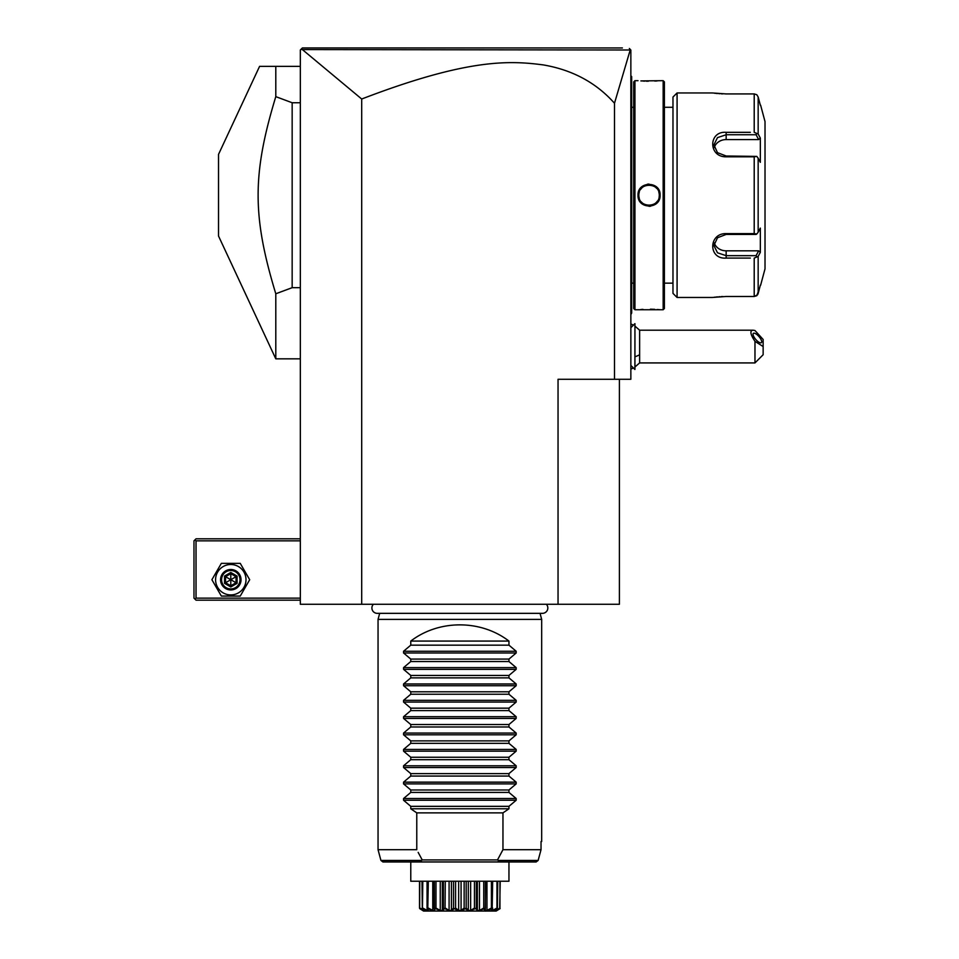 <?xml version="1.0" encoding="UTF-8"?>
<svg xmlns="http://www.w3.org/2000/svg" width="959" height="959" viewBox="0 0 959 959"><rect width="100%" height="100%" fill="white"/><g stroke="black" fill="none" stroke-linecap="round" stroke-linejoin="round"><path stroke-width="1.44" d="M619.394 379.284L619.394 604.266L300.335 604.266L300.335 50L301.474 48.861M301.905 48.429L300.946 49.377L302.385 47.95L622.391 47.95M316.05 47.95L342.327 47.95M603.882 47.95L622.247 47.95L603.882 47.95M630.327 49.592L614.491 103.248C596.174 82.69 572.439 69.911 543.297 64.912C510.116 60.585 468.256 58.115 361.699 99.017L302.361 49.568L630.854 50L630.854 379.284L558.042 379.284L558.042 604.266M614.491 103.248L614.491 379.284M361.699 99.017L361.699 604.266M629.344 48.489L630.399 49.544M603.99 47.95L583.288 47.95M397.362 47.95L354.075 47.95M306.365 47.95L302.385 47.95L300.946 49.377L302.361 49.568M342.819 47.95L316.65 47.95M634.942 326.132L639.629 330.196L639.629 354.734A24.538 12.275 180 0 1 634.942 356.772M634.942 366.985L639.629 362.922L639.629 354.734M754.973 362.922L754.973 341.344L763.148 346.559L763.148 354.734L754.973 362.922L639.629 362.922M754.973 341.344C750.298 334.331 749.662 330.615 753.067 330.196L754.973 330.519L763.148 339.474L763.148 346.559M753.031 334.247A6.138 2.17 -130.9 0 1 753.342 333.372A6.138 2.17 -130.9 0 1 758.197 335.722A6.138 2.17 -130.9 0 1 761.698 341.764A6.138 2.17 -130.9 0 1 761.386 342.639A6.138 2.17 -130.9 0 1 756.531 340.289A6.138 2.17 -130.9 0 1 753.031 334.247M634.942 369.467L634.942 323.651L634.894 369.467L630.854 365.415M630.854 75.761L631.669 76.588L631.669 189.271L630.854 189.199M631.669 77.403L630.854 76.588L631.669 77.403M630.854 201.222L631.669 201.138L631.669 312.754M630.854 313.833L631.669 313.018L630.854 314.648M631.669 201.138L631.669 189.271M633.707 283.145L631.753 283.145L631.669 106.449M633.707 107.276L631.753 107.276M634.942 309.745L634.942 80.676L633.707 81.899L633.707 308.522L634.942 309.745L663.16 309.745L663.16 80.676L640.888 80.916M634.942 80.676L638.011 80.676M638.011 195.204C637.375 180.831 660.751 180.867 660.092 195.204C660.727 209.589 637.351 209.553 638.011 195.204L638.838 195.732M660.092 309.745L659.324 309.673M658.953 309.637L657.227 309.493M654.661 309.337L650.394 309.206M642.974 309.361L640.912 309.493M643.045 81.059L644.844 81.131M646.27 81.179L648.344 81.215M654.829 81.071L657.203 80.916M649.051 206.329L650.681 206.209M649.051 184.08L647.433 184.212M663.16 309.745L664.395 308.51L664.395 81.899L663.16 80.676M672.978 283.145L672.978 97.039L672.978 293.382L672.978 283.145L664.395 283.145M672.978 107.276L664.395 107.276M672.978 97.039L677.078 92.951L677.078 297.47L672.978 293.382M750.346 258.091L726.155 258.091C708.221 259.517 708.329 233.193 726.155 233.612L754.206 233.612L754.206 156.808L726.155 156.808C708.257 157.18 708.293 130.88 726.155 132.33L750.346 132.33M677.078 297.47L712.249 297.47L726.155 296.487L754.206 296.487L725.675 296.487M677.078 92.951L712.381 92.963M725.627 93.922L754.206 93.922L726.155 93.922L712.249 92.951M754.206 93.922L756.807 94.737L758.161 96.967L760.343 105.214L758.161 96.967L758.161 133.996L754.206 132.33L754.206 93.922L756.807 94.737M714.647 93.251L715.342 93.335M716.325 93.431L717.428 93.538M718.806 93.646L719.789 93.718M721.192 93.802L722.81 93.874M754.206 156.808L756.807 156.401L758.161 158.187L758.161 232.234L760.343 228.098L760.343 252.301L758.653 250.826L756.088 255.669L726.155 255.669L726.155 258.091L746.605 258.091M746.605 132.33L726.155 132.33L726.155 134.751L756.088 134.751L756.807 133.541M722.87 296.547L721.132 296.619M719.801 296.691L718.866 296.763M717.476 296.87L716.385 296.978M715.366 297.086L714.635 297.17M759.792 287.304L756.807 295.684L754.206 296.487L757.526 294.833M757.838 294.293L758.125 293.574M754.206 296.487L754.206 258.091L758.161 256.425L758.161 293.454L760.343 285.195M756.088 255.669L756.807 256.88M758.653 250.826L726.155 250.826L726.155 255.669L717.5 252.804L713.892 245.528L717.512 237.748L726.155 234.416L756.088 234.416L756.807 234.008L754.206 233.612M758.161 232.234L756.807 234.008M726.155 156.808L726.155 156.005L756.807 156.401M726.155 156.005L717.5 152.673L713.892 144.893L717.5 137.605L726.155 134.751L726.155 139.582A12.275 10.633 180 0 0 714.275 147.566M758.161 133.996L760.343 138.108L758.653 139.582L726.155 139.582M756.088 134.751L758.653 139.582M760.631 105.214L765.018 121.577L765.018 268.844L760.631 285.195M760.343 252.301L758.161 256.425M760.343 138.108L760.343 162.311L758.161 158.187M726.155 250.826A12.275 10.633 0 0 1 714.275 242.843M647.217 205.274L647.816 205.358A10.225 10.225 0 0 1 647.217 205.274M649.051 205.43L649.663 205.418A10.225 10.225 0 0 1 648.44 205.418L648.979 205.43M654.853 203.632L655.357 203.26A10.225 10.225 0 0 1 653.798 204.267L654.338 203.967M657.466 201.018A10.225 10.225 0 0 1 655.836 202.864L656.052 202.661M659.193 196.487L659.205 196.439A10.225 10.225 0 0 1 659.109 197.051M659.277 195.276L659.265 194.593A10.225 10.225 0 0 1 659.277 195.204C659.912 208.403 638.191 208.403 638.826 195.204C638.191 182.018 659.912 182.018 659.277 195.204A10.225 10.225 0 0 1 659.265 195.828M659.205 193.982L659.109 193.37A10.225 10.225 0 0 1 659.205 193.982M650.897 185.147L650.286 185.051A10.225 10.225 0 0 1 650.897 185.147M649.051 184.979L648.44 185.003A10.225 10.225 0 0 1 649.663 185.003L649.135 184.979M642.974 186.981L642.746 187.161A10.225 10.225 0 0 1 644.304 186.154L643.765 186.454M640.636 189.403A10.225 10.225 0 0 1 642.266 187.556L642.039 187.772M639.126 192.771A10.225 10.225 0 0 1 639.281 192.172L639.162 192.603M638.91 193.922L638.898 193.982A10.225 10.225 0 0 1 638.994 193.37M638.826 195.121L638.826 195.204A10.225 10.225 0 0 0 638.85 195.828M650.897 205.274A10.225 10.225 0 0 1 650.286 205.358M642.266 202.864A10.225 10.225 0 0 1 641.391 201.989M639.281 198.249A10.225 10.225 0 0 1 639.126 197.65M638.994 197.051A10.225 10.225 0 0 1 638.898 196.439M658.977 192.771A10.225 10.225 0 0 0 658.821 192.172M656.711 188.432A10.225 10.225 0 0 0 655.836 187.556M647.816 185.051A10.225 10.225 0 0 0 647.217 185.147M638.85 194.593A10.225 10.225 0 0 0 638.826 195.204M259.577 66.363L275.796 66.363L259.577 66.363L218.52 154.399L218.52 236.022L275.796 358.834L275.796 293.778L292.159 287.676L292.159 102.745L275.796 96.643L275.796 66.363L300.335 66.363M300.335 102.745L292.159 102.745M300.335 287.676L292.159 287.676M275.796 293.778C252.229 216.266 252.229 174.154 275.796 96.643M300.335 538.814L196.032 538.814L195.001 539.833L196.032 540.852L196.032 598.128L195.001 599.147L196.032 600.166L300.335 600.166M196.032 540.852L300.335 540.852M196.032 598.128L300.335 598.128M195.001 539.833L193.982 540.852L193.982 598.128L195.001 599.147M221.349 596.078L211.903 579.716L221.349 563.353L240.241 563.353L249.688 579.716L240.241 596.078L221.349 596.078M246.007 579.716A15.212 15.212 0 0 1 230.795 594.928A15.212 15.212 0 0 1 215.583 579.716A15.212 15.212 0 0 1 230.795 564.503A15.212 15.212 0 0 1 246.007 579.716M241.021 579.716A10.225 10.225 0 0 0 230.795 569.49A10.225 10.225 0 0 0 220.57 579.716A10.225 10.225 0 0 0 230.795 589.941A10.225 10.225 0 0 0 241.021 579.716M240.002 579.716A9.206 9.206 0 0 1 230.795 588.922A9.206 9.206 0 0 1 221.589 579.716A9.206 9.206 0 0 1 230.795 570.509A9.206 9.206 0 0 1 240.002 579.716M224.514 576.095L224.514 583.348L230.795 586.968L237.077 583.348L236.034 582.736L236.034 576.695L230.795 573.674L225.557 576.695L225.557 582.736L230.795 585.769L236.034 582.736L230.795 579.716L230.795 572.463L224.514 576.095L230.795 579.716L237.077 576.095L230.795 572.463M230.795 586.968L230.795 579.716L224.514 583.348M373.399 604.266A5.358 5.358 0 0 0 377.259 613.34L542.47 613.34A5.358 5.358 0 0 0 546.33 604.266M379.68 613.34L378.05 619.394L378.05 849.698L380.939 860.451L421.564 860.451L422.224 859.923L420.965 857.646M540.049 613.34L541.679 619.394L378.05 619.394M508.953 641.08L410.776 641.08C438.874 619.466 480.855 619.466 508.953 641.08L508.953 645.155L516.17 651.257L516.17 652.983L508.953 659.085L508.953 661.518L516.17 667.62L516.17 669.346L508.953 675.436L508.953 677.881L516.17 683.971L516.17 685.709L508.953 691.799L508.953 694.244L516.17 700.334L516.17 702.072L508.953 708.162L508.953 710.607L516.17 716.697L516.17 718.435L508.953 724.524L508.953 726.97L516.17 733.06L516.17 734.798L508.953 740.887L508.953 743.333L516.17 749.423L516.17 751.161L508.953 757.25L508.953 759.696L516.17 765.785L516.17 767.524L508.953 773.613L508.953 776.059L516.17 782.148L516.17 783.887L508.953 789.976L508.953 792.422L516.17 798.511L516.17 800.25L403.571 800.25L410.776 806.339L410.776 808.785L416.769 812.872L502.96 812.872L502.96 849.698L541.032 849.698L538.131 860.451L541.032 849.698L541.032 841.511L541.679 841.511L541.032 841.511M502.96 812.872L508.953 808.785L410.776 808.785M516.17 800.25L508.953 806.339L508.953 808.785M410.776 641.08L410.776 645.155L403.571 651.257L403.571 652.983L410.776 659.085L410.776 661.518L403.571 667.62L403.571 669.346L410.776 675.436L410.776 677.881L403.571 683.971L403.571 685.709L410.776 691.799L410.776 694.244L403.571 700.334L403.571 702.072L410.776 708.162L410.776 710.607L403.571 716.697L403.571 718.435L410.776 724.524L410.776 726.97L403.571 733.06L403.571 734.798L410.776 740.887L410.776 743.333L403.571 749.423L403.571 751.161L410.776 757.25L410.776 759.696L403.571 765.785L403.571 767.524L410.776 773.613L410.776 776.059L403.571 782.148L403.571 783.887L410.776 789.976L410.776 792.422L403.571 798.511L403.571 800.25M416.769 812.872L416.769 849.698L378.05 849.698M541.679 619.394L541.679 841.511M502.96 849.698L497.505 859.923L422.224 859.923L418.16 852.395M497.505 859.923L498.177 860.451C499.315 861.386 498.872 861.889 496.834 861.961L422.907 861.961C420.857 861.889 420.414 861.386 421.564 860.451L421.445 860.547M422.907 861.961L382.917 861.961L380.939 860.451M508.953 880.014L508.953 861.961L536.141 861.961L496.834 861.961M410.776 880.014L410.776 861.961L507.874 861.961M536.141 861.961L538.131 860.451L498.177 860.451M410.776 861.961L410.776 881.237L508.953 881.237L508.953 861.961M419.658 908.593L423.542 911.05L496.187 911.05L500.118 908.593L495.132 910.942L497.433 908.593L491.488 910.942L491.931 908.593C485.769 911.937 483.372 911.937 484.727 908.593L478.121 910.942L475.58 908.593L469.311 910.942L464.959 908.593C461.567 911.937 458.162 911.937 454.77 908.593L450.418 910.942L444.52 908.593L441.608 910.942L435.326 908.593L434.043 910.942L427.546 908.593L428.241 910.942L422.296 908.593L424.597 910.942L419.658 908.593L419.778 881.237M419.515 881.237L419.515 908.053L423.351 910.942M419.778 908.053L423.698 909.827M422.296 908.593L421.996 881.237M422.451 908.593L422.787 881.237M422.787 908.053L427.115 910.439L427.115 908.257M427.115 910.439L428.325 910.439L427.055 908.053L427.055 881.237M427.798 908.593L428.313 881.237M428.313 908.053L432.761 910.439L432.761 881.237M432.761 910.439L434.475 910.439L434.355 881.237M434.115 881.237L434.115 908.772L434.355 908.053L435.002 908.593M435.937 908.904L435.326 908.593L435.985 908.053L435.985 881.237M435.985 908.053L440.265 910.439L440.265 881.237M442.351 910.055L442.351 881.237L442.351 910.439L443.394 908.053L443.394 881.237M440.265 910.439L442.351 910.439M445.06 908.904L445.288 881.237M443.394 908.053L444.149 908.593L443.537 909.779M445.288 908.053L449.088 910.439L449.088 881.237M449.088 910.439L451.425 910.439L451.425 881.237M451.425 910.439L453.547 908.053L453.547 881.237M455.393 909.036L454.77 908.593L455.585 908.053L455.585 881.237M453.547 908.053L454.075 908.904M455.585 908.053L458.654 910.439L458.654 881.237M458.654 910.439L461.075 910.439L461.075 881.237M461.075 910.439L464.144 908.053L464.144 881.237M465.367 908.593L466.182 908.053L466.182 881.237M464.144 908.053L464.959 908.593L464.288 909.072M466.182 908.053L468.304 910.439L468.304 881.237M468.304 910.439L470.641 910.439L470.641 881.237M470.641 910.439L474.441 908.053L474.441 881.237M475.58 908.593L476.335 908.053L476.335 881.237M474.441 908.053L475.208 908.593L474.669 908.904M477.378 910.055L477.378 881.237L477.378 910.439L479.476 910.439L479.476 881.237M476.335 908.053L477.378 910.439M479.476 910.439L483.744 908.053L483.744 881.237M484.727 908.593L485.374 908.053L485.374 881.237M483.744 908.053L484.403 908.593L483.792 908.904M486.968 881.237L486.968 910.439L485.266 910.439L485.614 881.237M486.968 910.439L491.416 908.053L491.416 881.237M492.183 908.593L492.674 881.237M492.674 908.053L491.416 910.439L492.614 910.439L492.614 908.257M492.614 910.439L496.954 908.053L496.954 881.237M497.433 908.593L497.733 881.237M496.031 910.439L499.951 908.053L499.951 881.237M499.687 908.868L500.214 881.237M493.729 910.235L495.407 909.48M489.462 909.731L490.205 909.408M428.841 909.084L431.13 910.091M410.776 806.339L508.953 806.339M410.776 792.422L508.953 792.422M410.776 789.976L508.953 789.976M410.776 776.059L508.953 776.059M410.776 773.613L508.953 773.613M410.776 759.696L508.953 759.696M410.776 757.25L508.953 757.25M410.776 743.333L508.953 743.333M410.776 740.887L508.953 740.887M410.776 726.97L508.953 726.97M410.776 724.524L508.953 724.524M410.776 710.607L508.953 710.607M410.776 708.162L508.953 708.162M410.776 694.244L508.953 694.244M410.776 691.799L508.953 691.799M410.776 677.881L508.953 677.881M410.776 675.436L508.953 675.436M410.776 661.518L508.953 661.518M410.776 659.085L508.953 659.085M410.776 645.155L508.953 645.155M631.669 180.927L630.854 180.927M631.669 99.077L630.854 99.077M631.669 291.332L630.854 291.332M631.669 209.482L630.854 209.482M726.155 233.612L726.155 234.416M660.092 195.204L659.277 195.204M237.077 583.348L237.077 576.095M516.17 798.511L403.571 798.511M516.17 783.887L403.571 783.887M516.17 782.148L403.571 782.148M516.17 767.524L403.571 767.524M516.17 765.785L403.571 765.785M516.17 751.161L403.571 751.161M516.17 749.423L403.571 749.423M516.17 734.798L403.571 734.798M516.17 733.06L403.571 733.06M516.17 718.435L403.571 718.435M516.17 716.697L403.571 716.697M516.17 702.072L403.571 702.072M516.17 700.334L403.571 700.334M516.17 685.709L403.571 685.709M516.17 683.971L403.571 683.971M516.17 669.346L403.571 669.346M516.17 667.62L403.571 667.62M516.17 652.983L403.571 652.983M516.17 651.257L403.571 651.257M630.854 323.926L633.384 325.173M630.854 369.179L633.384 367.944M753.067 330.196L639.629 330.196M634.894 323.651L630.854 327.702M631.753 283.145L631.669 283.972M300.335 358.834L275.796 358.834"/></g></svg>
